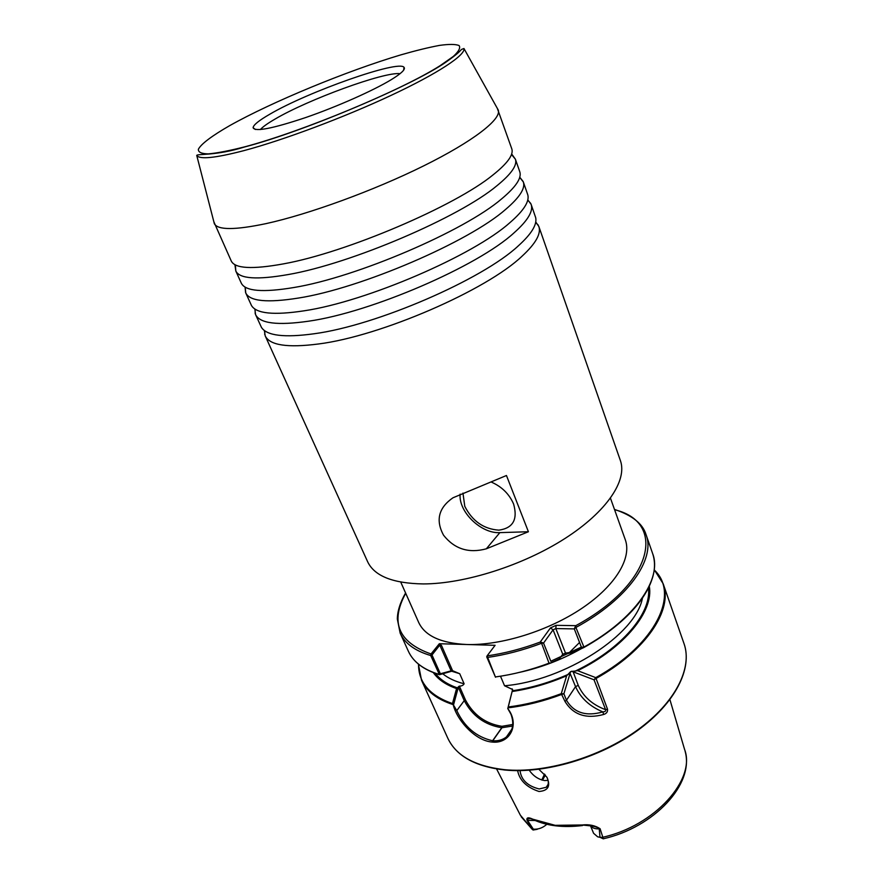 <?xml version="1.0" encoding="UTF-8"?>
<svg xmlns="http://www.w3.org/2000/svg" width="883" height="883" viewBox="0 0 883 883"><rect width="100%" height="100%" fill="white"/><g stroke="black" fill="none" stroke-linecap="round" stroke-linejoin="round"><path stroke-width="1.32" d="M527.791 199.856L531.125 204.337C533.487 211.125 527.769 220.651 513.961 232.913C477.835 266.213 371.059 312.394 308.609 321.191C277.483 325.672 259.801 323.465 255.551 314.558L254.867 309.017M519.888 177.604L523.31 181.92C525.54 188.3 519.623 197.472 505.584 209.448C468.796 241.909 361.048 288.277 298.498 298.046C267.339 303.012 249.746 301.313 245.739 292.935L245.253 287.461M535.738 221.953L538.829 226.434C541.312 233.609 535.782 243.476 522.228 256.026C486.743 290.132 380.915 336.125 318.553 343.973C287.483 347.99 269.701 345.297 265.209 335.871L264.348 330.496M512.096 155.209L515.407 159.216C517.438 165.187 511.323 173.984 497.074 185.618C459.613 217.207 350.871 263.774 288.244 274.547C257.108 279.999 239.624 278.829 235.816 271.048L235.441 265.86M245.739 292.935L251.456 305.474C256.191 313.642 273.73 315.43 304.083 310.816C366.566 301.589 473.785 255.319 510.208 222.395C523.663 210.684 529.535 201.523 527.824 194.933L523.31 181.92M235.794 270.993L241.357 283.277C245.441 291.258 262.957 292.681 293.907 287.516C356.489 277.306 464.679 230.838 501.765 198.763C515.782 187.053 521.798 178.101 519.822 171.898L515.385 159.172M255.551 314.558L261.456 327.405C266.798 335.728 284.348 337.847 314.094 333.763C376.5 325.496 482.747 279.414 518.52 245.673C531.423 233.973 537.151 224.657 535.705 217.715L531.125 204.337M213.841 221.743L231.269 261.026C234.911 268.598 252.35 269.547 283.575 263.851C346.235 252.615 455.429 205.971 493.2 174.768C507.604 163.256 513.796 154.602 511.787 148.819L497.317 108.366M491.643 482.217C502.008 486.853 509.336 494.149 513.619 504.083C517.946 519.469 513.034 528.155 498.884 530.153C483.707 529.083 472.339 521.136 464.778 506.312L462.957 493.1M260.364 129.558C262.759 126.865 267.582 123.421 274.812 119.216C307.88 99.58 384.524 71.523 400.054 73.686M269.889 114.172C308.101 91.677 398.939 59.591 404.039 67.34C405.705 69.271 401.511 73.344 391.456 79.547C373.531 90.496 337.085 106.7 305.717 117.538C272.394 128.653 254.856 132.042 253.101 127.704C253.377 124.967 258.973 120.452 269.889 114.172M517.626 770.627C519.579 780.451 526.698 787.404 538.983 791.488C548.255 790.771 550.882 785.98 546.842 777.128L538.895 769.303M520.032 770.616C521.235 779.954 527.626 786.069 539.193 788.96L546.257 787.272C548.729 784.965 548.983 781.687 547.019 777.426M529.248 770.241C533.321 776.047 538.431 779.49 544.59 780.561L548.089 780.373M433.332 672.614C438.178 679.557 445.926 684.877 456.566 688.563L459.237 686.135C461.654 686.113 463.288 685.318 464.116 683.773L459.723 673.718L452.946 670.859L439.447 674.711L430.716 655.528L431.047 653.972L439.326 643.729L466.798 644.513C501.323 645.583 548.652 630.793 582.206 608.111C615.793 585.407 631.941 557.946 625.307 539.778L610.473 498.2M214.271 223.542L214.348 223.719C217.792 230.165 235.01 230.132 266.004 223.631C308.686 214.315 373.862 190.562 423.542 165.938C473.321 141.302 501.389 119.315 498.31 110.143L498.244 109.956M600.098 828.718L599.7 828.795C597.625 827.371 594.855 826.422 591.389 825.958L582.107 824.987C589.093 824.203 595.087 825.45 600.098 828.718L603.332 838.85M570.617 671.643L563.895 693.817L566.467 700.241C573.939 712.824 586.069 716.709 602.868 711.897C605.175 711.742 606.091 711.003 605.606 709.689L607.515 709.204C607.846 711.808 606.566 713.563 603.652 714.479C586.047 719.192 573.144 714.822 564.943 701.356L561.279 693.674L566.632 675.793L570.617 671.643L577.648 670.683C624.689 647.669 654.016 610.97 649.292 586.235M500.495 676.201L504.546 685.771L512.615 689.513L507.835 708.663C520.065 724.336 509.988 743.928 492.515 742.073C475.209 741.113 456.754 719.7 453.31 705.064L452.482 703.574L456.566 688.563M528.409 531.743L486.334 548.807C468.752 553.564 454.491 549.038 443.564 535.23C435.451 520.286 438.575 507.802 452.957 497.791L506.456 475.507L528.409 531.743L499.866 532.626C481.169 533.851 458.42 511.864 460.12 494.16M265.209 335.871L367.615 561.687C374.359 576.036 392.935 583.453 423.343 583.928C464.756 583.895 523.155 565.352 565.01 538.464C606.952 511.555 627.493 480.297 620.396 460.584L538.829 226.434M400.739 582.085L418.674 622.427C424.944 635.892 440.981 643.254 466.798 644.513L495.098 645.307L487.074 655.881C504.425 653.42 522.14 648.817 540.208 642.073L541.798 642.449L541.588 643.265L540.208 642.073L550.418 627.945L556.102 625.33L575.804 625.672L575.893 627.46L575.065 627.118L575.804 625.672C654.182 583.166 666.312 521.897 614.59 509.734M487.074 655.881L495.506 677.239L486.721 656.864L487.074 655.881M560.131 657.692L562.769 654.314L553.078 629.822L543.542 643.078L550.815 661.235L560.429 656.764L559.303 658.861L549.171 663.563L541.588 643.265C523.089 650.241 504.933 654.987 487.129 657.493L486.721 656.864M584.005 647.46L571.533 653.199L569.425 652.603L581.356 647.107L583.553 647.261C635.02 619.149 662.515 578.586 652.658 553.619L646.08 534.723C655.76 559.149 627.824 599.314 575.893 627.46L584.071 647.427C606.621 634.711 624.226 620.705 636.875 605.429C644.789 595.727 650.009 586.389 652.559 577.405M512.35 691.477C530.418 688.784 548.509 683.563 566.632 675.793M577.648 670.683L595.76 677.647L607.515 709.204M569.579 653.111L567.427 653.718L565.495 653.056L562.769 654.314L560.562 657.129M567.394 653.729L561.809 656.312M590.495 825.782L593.586 833.287L597.625 836.797L600.021 837.327L599.226 828.839C595.208 829.082 592.35 828.077 590.639 825.815M544.546 774.049L541.776 779.998M535.429 829.236L537.217 829.325L533.078 830.02L531.809 828.729L526.952 820.064C526.5 817.426 528.464 817.128 532.835 819.203L555.153 825.329L582.107 824.987M603.111 838.751L600.021 837.327L602.283 837.36C654.899 825.881 696.146 779.336 684.59 749.457L669.921 699.634M535.142 820.495L527.526 820.351L533.31 829.148C538.244 829.545 542.758 827.923 546.82 824.292M545.385 775.042L542.46 780.186M496.599 768.961L520.33 815.152L531.809 828.729L533.31 829.148M527.526 820.351L526.952 820.064M569.038 652.89L579.347 642.669M533.1 819.545L531.047 818.684C528.586 818.398 527.294 818.905 527.195 820.208M439.326 643.729L441.511 645.506L452.394 670.263L451.125 670.848L439.789 645.12L431.997 654.976L440.363 673.773L451.434 670.76M456.787 710.583L464.248 700.638L458.343 687.228L453.487 705.053L456.787 710.583C464.458 726.985 476.401 737.04 492.604 740.749L492.758 740.771C498.122 741.157 502.681 739.888 506.423 736.941C512.902 731.279 514.414 723.696 510.948 714.192L507.835 708.663M507.78 708.541L512.493 690.009M459.237 686.135L459.601 686.643L458.476 686.753M459.601 686.643L465.507 700.053C473.52 715.009 485.65 723.751 501.919 726.312L512.802 724.468M512.582 689.435L512.052 688.817M432.019 654.756L431.047 653.972C398.343 642.383 389.9 622.151 405.705 593.277M439.789 645.12L441.511 645.506M439.447 674.711L440.363 673.773M572.901 671.168L578.244 685.374C583.332 696.687 592.449 704.789 605.606 709.689L594.027 679.8L571.555 671.212M583.939 647.471L581.356 647.107L574.303 628.906L575.065 627.118M575.893 627.46L574.303 628.906L555.826 628.564L565.495 653.056L569.425 652.603M582.548 825.539C563.321 827.868 546.996 825.936 533.564 819.777L532.835 819.203M541.588 643.265L543.542 643.078L541.798 642.449M570.782 653.122L568.74 652.581M549.171 663.563L549.524 663.001C531.158 669.921 513.111 674.568 495.396 676.952M603.652 714.479L602.868 711.897C589.712 706.411 580.606 697.989 575.55 686.621L569.756 672.625M508.1 707.846C525.804 705.683 543.796 701.168 562.107 694.292L563.895 693.817L561.279 693.674C543.365 700.362 525.749 704.789 508.409 706.952M654.215 569.932C679.822 593.409 656.599 644.005 595.76 677.647L594.027 679.8L595.694 678.663C646.444 650.616 673.243 609.425 663.122 583.641L684.049 643.718C692.714 668.409 675.396 703.089 637.559 730.495C599.734 757.879 545.319 773.905 505.087 770.042M196.732 155.408C197.417 153.73 215.838 155.927 244.503 147.008C305.507 131.059 413.399 84.878 445.738 62.285C459.712 52.417 459.601 51.148 461.643 49.371L463.961 48.521C465.639 55.011 438.056 73.388 391.003 95.419C344.05 117.428 283.388 140.121 243.918 150.629C215.264 158.068 199.536 159.668 196.732 155.408L214.348 223.719M244.757 146.832C302.328 131.611 401.555 90.265 440.109 65.684L453.321 56.424C458.807 51.402 460.716 47.77 459.083 45.53C455.518 44.117 448.994 44.073 439.513 45.397C428.619 47.439 415.727 50.596 400.849 54.867C346.953 70.916 272.35 101.677 229.701 125.629C212.229 135.651 201.092 143.929 198.377 149.26C198.156 152.229 201.467 153.763 208.311 153.885C217.218 153.101 229.359 150.75 244.757 146.832M504.855 770.02C475.275 766.632 456.257 756.025 447.802 738.21C456.003 755.749 474.922 766.234 504.568 769.689C544.833 773.585 599.458 757.526 637.438 730.086C675.484 702.625 692.658 667.835 684.049 643.718M570.418 652.99L581.467 647.14M512.405 690.76C531.113 687.989 549.8 682.493 568.464 674.27M575.142 671.168C621.787 648.95 651.864 612.879 648.409 588.067M519.359 672.405C540.76 667.703 561.169 659.932 580.595 649.082M504.546 685.771C565.131 680.705 636.036 634.259 642.46 598.045M452.769 704.479C436.93 699.303 426.522 691.234 421.533 680.274L447.802 738.21M450.948 670.992L459.723 673.718M442.836 673.85C448.266 678.243 455.363 681.555 464.116 683.773M435.242 673.321C440.12 679.645 447.538 684.502 457.493 687.912M431.997 654.976L430.716 655.528C415.032 650.903 404.833 643.431 400.142 633.089L397.328 618.994C397.482 610.981 400.242 602.316 405.584 592.99M400.142 633.089L408.41 651.323C413.2 661.875 423.443 669.579 439.138 674.413M418.531 664.193C418.421 682.515 429.734 695.649 452.482 703.574M492.604 740.749L501.787 727.713C485.032 725.064 472.515 716.047 464.248 700.638L465.507 700.053M492.758 740.771L501.952 727.724L501.919 726.312M512.626 726.014L501.952 727.724L502.074 726.323M512.46 690.131L512.118 689.325M564.943 701.356L566.467 700.241L575.55 686.621L578.244 685.374M556.102 625.33L555.826 628.564L553.078 629.822L550.418 627.945M486.334 548.807L499.866 532.626M255.209 313.708L255.077 309.149M245.584 292.571L245.077 287.074M264.701 334.491L264.878 330.882M235.816 271.048L234.9 264.657M515.407 159.216L511.665 153.962M538.233 225.088L535.617 222.593M523.178 181.545L519.756 177.218M530.782 203.498L527.736 200.088M403.619 70.187L404.039 67.34M463.961 48.521L498.31 110.143M646.08 534.723C642.857 523.796 632.327 515.363 614.48 509.436M652.658 553.619C657.68 568.674 652.416 585.937 636.875 605.429M654.237 569.734L663.122 583.641M408.41 651.323C413.365 662.073 423.685 669.855 439.37 674.678M418.376 664.071L421.533 680.274M685.087 751.168C694.689 784.27 653.828 827.327 603.486 838.751M532.328 829.457L521.169 816.742M548.078 784.413L546.257 787.272M506.423 736.941L511.886 729.093M569.712 653.133L568.023 653.497M560.517 657.195L561.29 656.621M255.364 129.481L253.101 127.704"/></g></svg>
